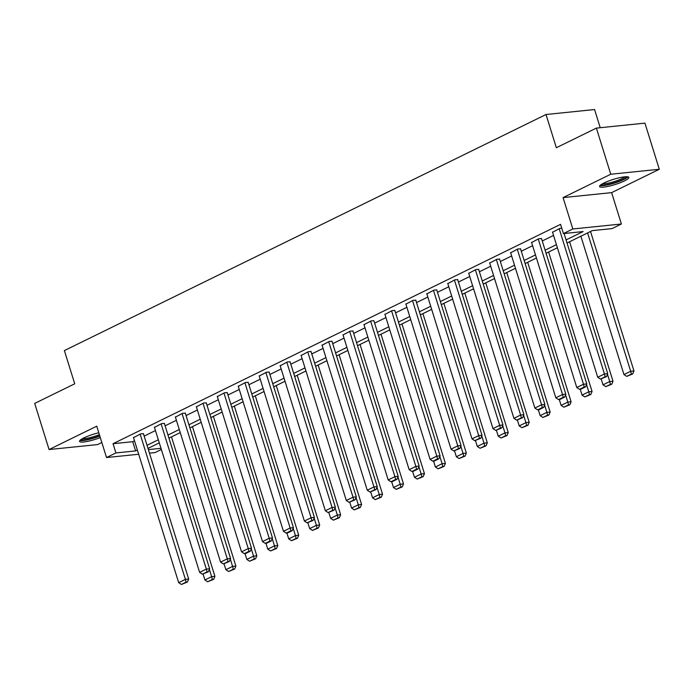 <?xml version="1.0" encoding="UTF-8"?>
<svg xmlns="http://www.w3.org/2000/svg" width="694" height="694" viewBox="0 0 694 694"><rect width="100%" height="100%" fill="white"/><g stroke="black" fill="none" stroke-linecap="round" stroke-linejoin="round"><path stroke-width="1.04" d="M98.8 432.77A15.32 2.715 162.7 0 0 83.922 437.905A15.32 2.715 162.7 0 0 79.541 441.41A15.32 2.715 162.7 0 0 100.3 437.584M624.444 180.908A15.32 2.715 162.7 0 0 628.833 177.404A15.32 2.715 162.7 0 0 619.516 177.707A15.32 2.715 162.7 0 0 603.971 182.999A15.32 2.715 162.7 0 0 599.581 186.513A15.32 2.715 162.7 0 0 608.898 186.2A15.32 2.715 162.7 0 0 624.444 180.908M161.355 449.495L155.066 452.575L149.47 453.147M600.223 127.713L594.567 109.539L546.013 114.51L64.377 350.583L74.726 383.799L34.7 403.414L49.066 449.547L97.62 444.576L101.836 442.512M546.013 114.51L556.354 147.727L596.38 128.104L644.934 123.133L659.3 169.267L610.746 174.237L563.068 197.608L572.836 228.977L621.39 224.006L611.987 228.612L592.303 230.625L567.033 243.013M563.068 197.608L611.622 192.637L659.3 169.267M611.622 192.637L621.39 224.006M596.38 128.104L610.746 174.237M566.078 239.924L583.116 231.57L563.441 233.583L560.561 224.353L113.044 443.709L132.728 441.696L134.506 440.829M144.152 436.092L155.456 430.558M165.111 425.821L176.406 420.286M186.061 415.55L197.356 410.015M207.012 405.287L218.315 399.744M227.962 395.016L239.265 389.473M248.92 384.745L260.215 379.202M269.871 374.474L281.165 368.939M290.821 364.203L302.124 358.668M311.771 353.931L323.074 348.397M332.73 343.669L344.024 338.125M353.68 333.398L364.975 327.854M374.63 323.126L385.933 317.583M395.58 312.855L406.884 307.321M416.539 302.584L427.834 297.049M437.489 292.313L448.784 286.778M458.439 282.042L469.743 276.507M479.389 271.779L490.693 266.236M500.348 261.508L511.643 255.965M521.298 251.237L532.593 245.693M542.248 240.965L553.552 235.431M561.758 228.196L559.867 228.387L552.563 232.256M541.528 238.649L538.917 238.658L531.613 242.527M520.578 248.92L517.967 248.92L510.654 252.798M499.619 259.192L497.017 259.192L489.704 263.069M478.669 269.454L476.058 269.463L468.754 273.341M457.719 279.725L455.108 279.734L447.804 283.612M436.769 289.997L434.158 290.005L426.845 293.874M415.81 300.268L413.208 300.276L405.895 304.146M394.86 310.539L392.249 310.548L384.944 314.417M373.91 320.81L371.299 320.81L363.994 324.688M352.96 331.081L350.349 331.081L343.036 334.959M332.001 341.344L329.398 341.353L322.085 345.23M311.051 351.615L308.44 351.624L301.135 355.493M290.101 361.886L287.49 361.895L280.185 365.764M269.151 372.158L266.539 372.166L259.226 376.035M248.192 382.429L245.589 382.429L238.276 386.306M227.242 392.7L224.63 392.7L217.326 396.578M206.292 402.962L203.68 402.971L196.376 406.849M185.341 413.234L182.73 413.242L175.417 417.111M164.383 423.505L161.78 423.514L154.467 427.383M143.432 433.776L140.821 433.785L133.517 437.654M138.687 454.249L106.52 457.546L96.744 426.177L49.066 449.547M106.52 457.546L115.915 452.939L135.599 450.918L137.377 450.05M113.044 443.709L115.915 452.939M563.441 233.583L572.836 228.977M148.369 449.617L160.991 448.324M557.386 247.741L546.083 253.284M536.436 258.012L525.132 263.555M515.477 268.283L504.182 273.818M494.527 278.554L483.224 284.089M473.577 288.825L462.273 294.36M452.627 299.097L441.323 304.631M431.668 309.359L420.373 314.903M410.718 319.63L399.423 325.174M389.768 329.902L378.464 335.445M368.818 340.173L357.514 345.707M347.859 350.444L336.564 355.979M326.909 360.715L315.614 366.25M305.959 370.978L294.655 376.521M285.008 381.249L273.705 386.792M264.05 391.52L252.755 397.063M243.1 401.791L231.805 407.326M222.149 412.062L210.846 417.597M201.199 422.334L189.896 427.868M180.24 432.605L168.946 438.14M159.29 442.867L147.995 448.411M147.033 445.322L158.327 439.779M167.983 435.051L179.278 429.508M188.933 424.78L200.236 419.237M209.883 414.509L221.186 408.974M230.842 404.238L242.137 398.703M251.792 393.966L263.087 388.432M272.742 383.704L284.046 378.161M293.692 373.433L304.996 367.889M314.651 363.162L325.946 357.618M335.601 352.89L346.896 347.356M356.551 342.619L367.855 337.084M377.501 332.348L388.805 326.813M398.46 322.077L409.755 316.542M419.41 311.814L430.705 306.271M440.36 301.543L451.664 296M461.31 291.272L472.614 285.728M482.269 281.001L493.564 275.466M503.219 270.729L514.514 265.195M524.17 260.458L535.473 254.924M545.12 250.196L556.423 244.652M132.728 441.696L135.599 450.918M559.199 228.716L604.439 373.962L607.718 373.632L564.075 233.514M552.485 232.004L597.725 377.258L604.439 373.962L605.159 376.755L600.466 379.063L606.478 376.625L605.159 376.755M607.718 373.632L606.478 376.625M600.466 379.063L597.725 377.258M587.592 232.932L630.681 371.281L623.967 374.569L580.878 236.229M631.41 374.075L626.708 376.374L632.72 373.936L631.41 374.075L630.681 371.281L633.96 370.943L590.533 231.501M623.967 374.569L626.708 376.374M632.72 373.936L633.96 370.943M626.422 176.71A13.255 2.351 -17.3 0 1 610.321 183.875A13.255 2.351 -17.3 0 1 601.178 184.578M602.644 183.693A12.275 2.177 162.7 0 0 610.286 182.696A12.275 2.177 162.7 0 0 624.713 176.814M599.998 185.541A15.216 2.698 162.7 0 0 609.818 184.378A15.216 2.698 162.7 0 0 627.94 176.84M79.957 440.438A15.216 2.698 162.7 0 0 99.841 436.092M99.728 435.728A13.255 2.351 -17.3 0 1 81.129 439.476M82.595 438.591A12.275 2.177 162.7 0 0 99.381 434.626M538.249 238.988L583.489 384.233L586.768 383.895L541.45 238.398M531.535 242.275L576.775 387.53L583.489 384.233L584.209 387.026L579.507 389.334L580.826 389.195L585.519 386.888L584.209 387.026M586.768 383.895L585.519 386.888M579.507 389.334L576.775 387.53M517.29 249.25L562.53 394.504L565.818 394.166L520.5 248.669M510.576 252.547L555.816 397.792L562.53 394.504L563.259 397.298L558.557 399.597L559.867 399.466L564.569 397.159L563.259 397.298M565.818 394.166L564.569 397.159M558.557 399.597L555.816 397.792M607.458 374.257L609.731 381.553L603.017 384.84L601.195 378.985M610.451 384.337L605.749 386.645L611.77 384.207L610.451 384.337L609.731 381.553L613.01 381.214L569.574 241.764M603.017 384.84L605.749 386.645M611.77 384.207L613.01 381.214M586.508 384.528L588.781 391.815L582.066 395.112L580.236 389.256M589.501 394.608L584.799 396.916L590.811 394.478L589.501 394.608L588.781 391.815L592.06 391.485L548.624 252.035M582.066 395.112L584.799 396.916M590.811 394.478L592.06 391.485M496.34 259.521L541.58 404.776L544.859 404.437L499.541 258.931M489.626 262.818L534.866 408.063L541.58 404.776L542.309 407.569L537.607 409.868L538.917 409.738L543.619 407.43L542.309 407.569M544.859 404.437L543.619 407.43M537.607 409.868L534.866 408.063M475.39 269.793L520.63 415.047L523.909 414.708L478.591 269.203M468.676 273.089L513.916 418.335L520.63 415.047L521.35 417.831L516.657 420.139L522.669 417.701L521.35 417.831M523.909 414.708L522.669 417.701M516.657 420.139L513.916 418.335M454.44 280.064L499.68 425.318L502.959 424.98L457.641 279.474M447.725 283.352L492.966 428.606L499.68 425.318L500.4 428.103L495.698 430.41L501.71 427.972L500.4 428.103M502.959 424.98L501.71 427.972M495.698 430.41L492.966 428.606M565.558 394.799L567.822 402.086L561.108 405.383L559.286 399.527M568.551 404.88L563.849 407.187L569.861 404.749L568.551 404.88L567.822 402.086L571.11 401.757L527.674 262.306M561.108 405.383L563.849 407.187M569.861 404.749L571.11 401.757M544.599 405.062L546.872 412.357L540.158 415.654L538.336 409.798M547.601 415.151L542.899 417.45L548.911 415.012L547.601 415.151L546.872 412.357L550.151 412.019L506.724 272.577M540.158 415.654L542.899 417.45M548.911 415.012L550.151 412.019M523.649 415.333L525.922 422.629L519.207 425.916L517.386 420.061M526.642 425.422L521.94 427.721L527.961 425.283L526.642 425.422L525.922 422.629L529.201 422.29L485.765 282.848M519.207 425.916L521.94 427.721M527.961 425.283L529.201 422.29M433.481 290.335L478.721 435.58L482.009 435.251L436.691 289.745M426.767 293.623L472.007 438.877L478.721 435.58L479.45 438.374L474.748 440.681L480.76 438.244L479.45 438.374M482.009 435.251L480.76 438.244M474.748 440.681L472.007 438.877M502.699 425.604L504.972 432.9L498.257 436.188L496.427 430.332M505.692 435.693L500.99 437.992L507.002 435.554L505.692 435.693L504.972 432.9L508.251 432.562L464.815 293.12M498.257 436.188L500.99 437.992M507.002 435.554L508.251 432.562M412.531 300.606L457.771 445.852L461.05 445.522L415.732 300.016M405.817 303.894L451.057 449.148L457.771 445.852L458.5 448.645L453.798 450.953L459.81 448.515L458.5 448.645M461.05 445.522L459.81 448.515M453.798 450.953L451.057 449.148M481.749 435.875L484.013 443.171L477.299 446.459L475.477 440.603M484.742 445.956L480.04 448.263L486.052 445.826L484.742 445.956L484.013 443.171L487.301 442.833L443.865 303.382M477.299 446.459L480.04 448.263M486.052 445.826L487.301 442.833M391.581 310.877L436.821 456.123L440.1 455.784L394.782 310.287M384.866 314.165L430.107 459.419L436.821 456.123L437.541 458.916L432.848 461.215L434.158 461.085L438.86 458.777L437.541 458.916M440.1 455.784L438.86 458.777M432.848 461.215L430.107 459.419M460.79 446.147L463.063 453.434L456.348 456.73L454.527 450.874M463.792 456.227L459.09 458.534L465.101 456.097L463.792 456.227L463.063 453.434L466.342 453.104L422.915 313.653M456.348 456.73L459.09 458.534M465.101 456.097L466.342 453.104M370.631 321.14L415.871 466.394L419.15 466.056L373.832 320.559M363.916 324.436L409.156 469.682L415.871 466.394L416.591 469.187L411.889 471.486L413.208 471.356L417.901 469.049L416.591 469.187M419.15 466.056L417.901 469.049M411.889 471.486L409.156 469.682M439.84 456.418L442.113 463.705L435.398 467.001L433.577 461.146M442.833 466.498L438.14 468.806L444.151 466.368L442.833 466.498L442.113 463.705L445.392 463.375L401.956 323.925M435.398 467.001L438.14 468.806M444.151 466.368L445.392 463.375M349.672 331.411L394.912 476.665L398.2 476.327L352.882 330.821M342.957 334.708L388.198 479.953L394.912 476.665L395.641 479.459L390.939 481.757L392.249 481.627L396.951 479.32L395.641 479.459M398.2 476.327L396.951 479.32M390.939 481.757L388.198 479.953M418.89 466.68L421.163 473.976L414.448 477.272L412.618 471.417M421.883 476.769L417.181 479.077L423.193 476.631L421.883 476.769L421.163 473.976L424.442 473.638L381.006 334.196M414.448 477.272L417.181 479.077M423.193 476.631L424.442 473.638M328.722 341.682L373.962 486.936L377.241 486.598L331.923 341.092M322.007 344.97L367.247 490.224L373.962 486.936L374.691 489.721L369.989 492.029L376.001 489.591L374.691 489.721M377.241 486.598L376.001 489.591M369.989 492.029L367.247 490.224M397.94 476.952L400.204 484.247L393.489 487.535L391.668 481.688M400.932 487.041L396.231 489.339L402.242 486.902L400.932 487.041L400.204 484.247L403.492 483.909L360.056 344.467M393.489 487.535L396.231 489.339M402.242 486.902L403.492 483.909M307.772 351.953L353.012 497.199L356.291 496.869L310.973 351.364M301.057 355.241L346.297 500.495L353.012 497.199L353.732 499.992L349.039 502.3L355.05 499.862L353.732 499.992M356.291 496.869L355.05 499.862M349.039 502.3L346.297 500.495M376.981 487.223L379.254 494.518L372.539 497.806L370.717 491.951M379.982 497.312L375.281 499.611L381.292 497.173L379.982 497.312L379.254 494.518L382.533 494.18L339.106 354.738M372.539 497.806L375.281 499.611M381.292 497.173L382.533 494.18M286.822 362.225L332.062 507.47L335.341 507.141L290.023 361.635M280.107 365.512L325.347 510.767L332.062 507.47L332.782 510.264L328.08 512.571L334.092 510.133L332.782 510.264M335.341 507.141L334.092 510.133M328.08 512.571L325.347 510.767M356.031 497.494L358.304 504.79L351.589 508.077L349.767 502.222M359.024 507.574L354.33 509.882L360.342 507.444L359.024 507.574L358.304 504.79L361.583 504.451L318.147 365.009M351.589 508.077L354.33 509.882M360.342 507.444L361.583 504.451M265.863 372.496L311.112 517.741L314.391 517.403L269.072 371.906M259.148 375.784L304.388 521.038L311.112 517.741L311.832 520.535L307.13 522.842L313.141 520.396L311.832 520.535M314.391 517.403L313.141 520.396M307.13 522.842L304.388 521.038M335.081 507.765L337.353 515.061L330.639 518.349L328.809 512.493M338.073 517.845L333.372 520.153L339.383 517.715L338.073 517.845L337.353 515.061L340.633 514.722L297.197 375.272M330.639 518.349L333.372 520.153M339.383 517.715L340.633 514.722M244.913 382.758L290.153 528.013L293.432 527.674L248.114 382.177M238.198 386.055L283.438 531.3L290.153 528.013L290.881 530.806L286.18 533.105L287.49 532.975L292.191 530.667L290.881 530.806M293.432 527.674L292.191 530.667M286.18 533.105L283.438 531.3M314.13 518.036L316.395 525.323L309.68 528.62L307.858 522.764M317.123 528.117L312.421 530.424L318.433 527.987L317.123 528.117L316.395 525.323L319.682 524.994L276.247 385.543M309.68 528.62L312.421 530.424M318.433 527.987L319.682 524.994M223.962 393.03L269.203 538.284L272.482 537.945L227.164 392.44M217.248 396.326L262.488 541.572L269.203 538.284L269.923 541.077L265.229 543.376L266.539 543.246L271.241 540.938L269.923 541.077M272.482 537.945L271.241 540.938M265.229 543.376L262.488 541.572M293.172 528.308L295.444 535.595L288.73 538.891L286.908 533.035M296.173 538.388L291.471 540.695L297.483 538.258L296.173 538.388L295.444 535.595L298.724 535.265L255.297 395.814M288.73 538.891L291.471 540.695M297.483 538.258L298.724 535.265M203.012 403.301L248.252 548.555L251.532 548.217L206.213 402.711M196.298 406.597L241.538 551.843L248.252 548.555L248.973 551.34L244.271 553.647L245.589 553.517L250.282 551.21L248.973 551.34M251.532 548.217L250.282 551.21M244.271 553.647L241.538 551.843M272.222 538.57L274.494 545.866L267.78 549.162L265.958 543.307M275.214 548.659L270.521 550.958L276.533 548.52L275.214 548.659L274.494 545.866L277.774 545.527L234.338 406.085M267.78 549.162L270.521 550.958M276.533 548.52L277.774 545.527M182.054 413.572L227.302 558.826L230.582 558.488L185.263 412.982M175.339 416.86L220.579 562.114L227.302 558.826L228.022 561.611L223.321 563.918L229.332 561.481L228.022 561.611M230.582 558.488L229.332 561.481M223.321 563.918L220.579 562.114M251.271 548.841L253.544 556.137L246.83 559.425L244.999 553.569M254.264 558.93L249.562 561.229L255.574 558.791L254.264 558.93L253.544 556.137L256.823 555.799L213.388 416.357M246.83 559.425L249.562 561.229M255.574 558.791L256.823 555.799M161.103 423.843L206.344 569.089L209.623 568.759L164.305 423.253M154.389 427.131L199.629 572.385L206.344 569.089L207.072 571.882L202.37 574.19L208.382 571.752L207.072 571.882M209.623 568.759L208.382 571.752M202.37 574.19L199.629 572.385M230.321 559.112L232.585 566.408L225.871 569.696L224.049 563.84M233.314 569.201L228.612 571.5L234.624 569.063L233.314 569.201L232.585 566.408L235.873 566.07L192.438 426.628M225.871 569.696L228.612 571.5M234.624 569.063L235.873 566.07M140.153 434.114L185.393 579.36L188.673 579.03L143.354 433.524M133.439 437.402L178.679 582.656L185.393 579.36L186.113 582.153L181.42 584.461L187.432 582.023L186.113 582.153M188.673 579.03L187.432 582.023M181.42 584.461L178.679 582.656M209.362 569.384L211.635 576.679L204.921 579.967L203.099 574.111M212.364 579.464L207.662 581.772L213.674 579.334L212.364 579.464L211.635 576.679L214.914 576.341L171.487 436.89M204.921 579.967L207.662 581.772M213.674 579.334L214.914 576.341"/></g></svg>

